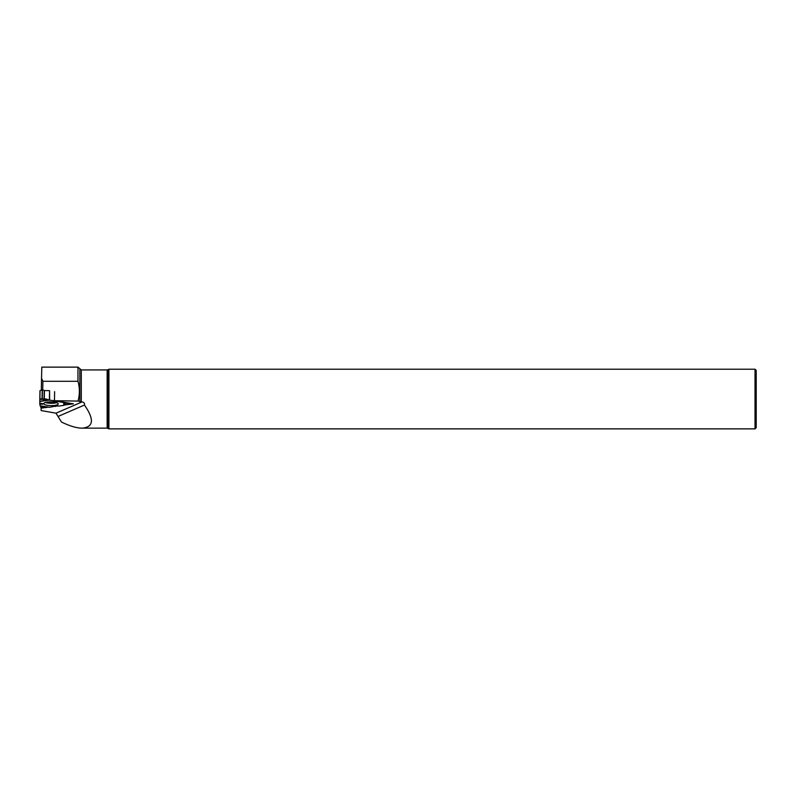 <?xml version="1.0" encoding="UTF-8"?>
<svg xmlns="http://www.w3.org/2000/svg" width="796" height="796" viewBox="0 0 796 796"><rect width="100%" height="100%" fill="white"/><g stroke="black" fill="none" stroke-linecap="round" stroke-linejoin="round"><path stroke-width="1.19" d="M39.83 398.876L39.8 403.244L39.82 398.876L45.959 398.975L48.974 400.159L55.023 400.796L49.392 400.159L49.561 390.657L44.447 390.567L42.437 389.732L42.278 398.915L45.959 398.975L49.392 400.159M57.69 401.512L63.541 402.487L57.69 401.512L54.665 402L53.233 401.622L54.725 401.025M39.81 403.482L42.606 404.199L43.083 403.711L39.8 403.244L40.079 405.811L49.631 407.283L57.66 405.701L49.631 407.283M39.909 398.876L42.039 398.905L42.198 389.732L39.969 390.707L39.909 398.876L40.049 390.627M49.651 400.189L49.561 390.657M58.446 406.109L63.71 405.383L66.287 403.144L70.098 403.93L70.088 403.283L70.098 403.93L69.282 403.154L69.958 403.95L66.287 403.144L63.71 405.383L58.446 406.109L55.222 405.552L55.491 406.497M40.765 405.93L40.745 407.423L42.148 406.139L40.875 407.443L45.093 406.597L40.745 407.423L40.785 405.93M39.81 403.244L40.079 405.811M58.227 403.87A7.244 1.871 -179 0 0 58.227 403.841A7.244 1.871 -179 0 0 51.024 401.88A7.244 1.871 -179 0 0 43.75 403.592A7.244 1.871 -179 0 0 50.904 405.622A7.244 1.871 -179 0 0 58.227 403.87M56.586 401.045L54.665 402M39.8 404.129L42.606 404.199M56.168 405.831L55.222 405.552M41.153 407.393L41.143 410.557L55.989 413.184L61.491 422.019C69.043 425.751 75.55 427.79 80.993 428.139L82.167 428.149C93.659 427.114 94.425 419.412 84.456 405.045C84.734 403.184 83.908 402.159 81.978 401.95L77.978 401.085C79.849 394.537 79.849 387.941 77.978 381.294L77.978 367.125L41.81 367.125L41.531 378.299L42.885 381.294L42.735 389.871M77.978 381.294L42.885 381.294M81.291 401.94L81.291 369.941L77.978 367.125M41.322 390.1L41.531 378.299M41.143 408.129L48.596 407.134M55.829 406.169L58.008 405.88M64.177 405.055L73.381 403.831L54.466 400.696L77.978 401.085M756.2 427.701L756.2 370.389L755.026 369.215L755.026 428.875L756.2 427.701M108.087 428.397L107.152 428.149L107.152 369.941L108.087 369.692L108.087 428.397L108.913 428.875L108.913 369.215L755.026 369.215M58.028 416.457L84.456 405.045M54.466 400.696L54.616 391.652M44.198 390.528L44.049 398.945M44.447 390.567L44.297 398.945M55.402 402.338A6.865 1.781 1 0 1 46.636 402.189M56.645 402.676A7.074 1.831 1 0 1 45.382 402.478M39.8 401.264L48.437 400.01M47.73 399.483L39.83 399.353M39.8 401.492L48.974 400.159M63.541 402.487L63.919 405.293M63.839 402.398L64.197 405.035M64.566 404.368L64.844 402.418M65.6 402.547L65.461 403.502M79.849 369.264L79.849 401.721M55.989 413.184L81.978 401.95M39.82 398.876L39.969 390.707M49.531 407.283L40.178 405.841M108.913 428.875L755.026 428.875M108.087 369.692L108.913 369.215M82.167 428.149L107.152 428.149M81.291 369.941L107.152 369.941"/></g></svg>
